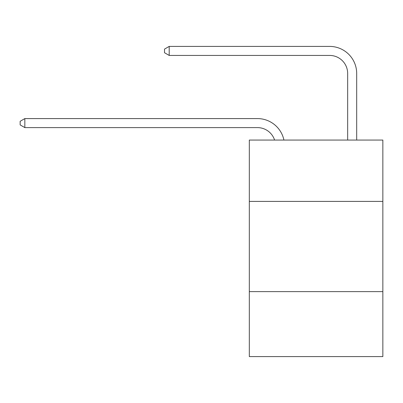<?xml version="1.0" encoding="UTF-8"?>
<svg xmlns="http://www.w3.org/2000/svg" width="403" height="403" viewBox="0 0 403 403"><rect width="100%" height="100%" fill="white"/><g stroke="black" fill="none" stroke-linecap="round" stroke-linejoin="round"><path stroke-width="0.6" d="M382.85 201.409L382.85 140.058L249.321 140.058L249.321 201.409L382.85 201.409L382.85 356.595L249.321 356.595L249.321 201.409M382.85 291.636L249.321 291.636M257.436 127.605A18.044 18.044 -34 0 1 274.594 140.058A18.044 18.044 -34.3 0 0 257.436 127.605L24.84 127.605L20.15 124.9L20.15 121.293L24.84 118.583L257.436 118.583A27.066 27.066 146 0 1 283.924 140.058M347.663 140.058L347.663 73.472A18.044 18.044 133.3 0 0 329.619 55.428L169.2 55.428L164.51 52.722L164.51 49.111L169.2 46.405L329.619 46.405A27.066 27.066 45 0 1 356.685 73.472L356.685 140.058M347.663 73.472A18.044 18.044 -135 0 0 329.619 55.428A18.044 18.044 -135 0 1 347.663 73.472A18.044 18.044 -135 0 0 329.619 55.428A18.044 18.044 -135 0 1 347.663 73.472A18.044 18.044 -135 0 0 329.619 55.428A18.044 18.044 -135 0 1 347.663 73.472A18.044 18.044 -135 0 0 329.619 55.428A18.044 18.044 -135 0 1 347.663 73.472A18.044 18.044 -135 0 0 329.619 55.428A18.044 18.044 -135 0 1 347.663 73.472A18.044 18.044 -135 0 0 329.619 55.428A18.044 18.044 -135 0 1 347.663 73.472A18.044 18.044 -135 0 0 329.619 55.428A18.044 18.044 -135 0 1 347.663 73.472A18.044 18.044 -135 0 0 329.619 55.428A18.044 18.044 -135 0 1 347.663 73.472A18.044 18.044 -135 0 0 329.619 55.428A18.044 18.044 -135 0 1 347.663 73.472A18.044 18.044 -135 0 0 329.619 55.428A18.044 18.044 -135 0 1 347.663 73.472A18.044 18.044 -135 0 0 329.619 55.428A18.044 18.044 -135 0 1 347.663 73.472A18.044 18.044 -135 0 0 329.619 55.428A18.044 18.044 -135 0 1 347.663 73.472A18.044 18.044 -135 0 0 329.619 55.428A18.044 18.044 -135 0 1 347.663 73.472A18.044 18.044 -135 0 0 329.619 55.428A18.044 18.044 -135 0 1 347.663 73.472A18.044 18.044 -135 0 0 329.619 55.428A18.044 18.044 -135 0 1 347.663 73.472M24.84 118.583L24.84 127.605M169.2 46.405L169.2 55.428"/></g></svg>
